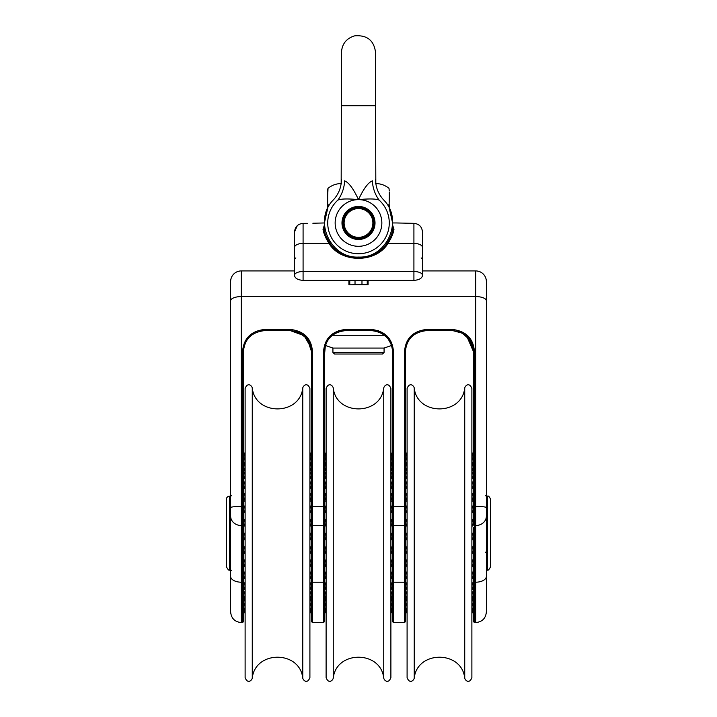 <?xml version="1.0" encoding="UTF-8"?>
<svg xmlns="http://www.w3.org/2000/svg" width="717" height="717" viewBox="0 0 717 717"><rect width="100%" height="100%" fill="white"/><g stroke="black" fill="none" stroke-linecap="round" stroke-linejoin="round"><path stroke-width="1.08" d="M379.15 200.142A29.836 24.154 -98.6 0 1 372.356 180.854C376.577 179.062 376.577 179.062 372.356 180.854C368.233 182.45 363.609 188.705 358.5 199.622C369.354 198.591 376.237 198.77 379.15 200.142C384.921 199.667 384.921 199.667 379.15 200.142A30.777 30.777 0 0 1 346.015 251.093A30.777 30.777 0 0 1 337.85 200.142C340.763 198.77 347.646 198.591 358.5 199.622C353.391 188.705 348.767 182.45 344.644 180.854A29.836 24.154 -81.4 0 1 337.85 200.142C332.079 199.667 332.079 199.667 337.85 200.142M490.634 533.054L490.634 499.382C489.335 496.549 488.268 495.483 487.435 496.182L487.435 569.925C487.901 570.849 488.967 569.782 490.634 566.726L490.634 533.054M229.565 496.182A3.2 3.2 0 0 0 226.366 499.382L226.366 566.726C228.033 569.782 229.099 570.849 229.565 569.925L229.565 496.182L230.623 496.182M384.079 352.441L332.921 352.441L332.921 348.068L384.079 348.068L384.079 352.441L382.484 354.028L334.516 354.028L332.921 352.441M389.125 204.802L389.125 204.193M387.386 204.847L389.125 204.847C388.972 182.405 388.972 182.405 389.125 204.847L389.295 196.512M392.602 222.96L396.367 222.96L392.602 222.96L389.295 208.324L389.295 204.847M327.705 188.965L327.705 208.324L324.398 222.96L312.854 223.229M327.875 207.966L327.875 204.847C328.027 182.405 328.027 182.405 327.875 204.847L327.705 204.847M327.705 196.512L327.705 192.138M378.325 330.591L371.289 330.591C384.491 332.123 391.599 339.222 392.602 351.904L393.454 351.626C392.414 338.424 385.02 331.03 371.289 329.435L345.711 329.435C331.989 331.021 324.604 338.424 323.546 351.626L323.546 622.562L324.398 621.711L324.398 351.904L323.546 351.626M325.401 345.46L324.398 355.919L324.398 351.904C325.41 339.222 332.518 332.114 345.711 330.591L338.666 330.591M325.419 345.469L332.921 348.059L384.079 348.059L391.599 345.46L391.903 346.517M296.623 226.33L294.562 231.797L294.597 275.92C295.332 278.51 298.164 279.997 303.085 280.383L413.915 280.383C418.836 279.997 421.668 278.51 422.403 275.92L422.438 231.797C421.928 226.697 419.078 223.883 413.915 223.345C419.078 223.892 421.919 226.706 422.438 231.797C421.928 226.697 419.078 223.883 413.915 223.345L413.915 243.404A8.523 3.979 0 0 1 422.438 247.383M392.351 227.038L392.728 230.023A34.954 34.954 0 0 1 386.956 243.26C375.341 262.449 341.606 262.386 330.044 243.26C326.746 238.169 324.819 233.76 324.272 230.023L324.649 227.038M330.044 243.26A1.282 0.502 144.5 0 0 329.004 243.404C340.987 263.264 375.95 263.327 387.996 243.404A1.282 0.502 35.5 0 0 386.956 243.26C390.245 238.178 392.172 233.76 392.728 230.023A1.282 1.067 11.7 0 1 393.983 229.216L392.54 224.923M294.562 231.797C295.072 226.724 297.913 223.91 303.085 223.363L307.351 223.345M294.597 275.92A8.523 8.523 0 0 1 294.562 275.176A8.523 8.523 0 0 0 294.597 275.92L294.562 275.176A8.523 3.657 0 0 1 303.085 271.519L413.915 271.519L413.915 243.404L387.996 243.404C391.41 237.954 393.409 233.222 393.983 229.216M324.272 230.023A1.282 1.067 168.3 0 0 323.017 229.216C323.591 233.213 325.59 237.945 329.004 243.404L303.085 243.404A8.523 3.979 180 0 0 294.562 247.383M324.46 224.923L323.017 229.216M396.367 222.96L413.915 223.345M294.562 270.918L241.279 270.918L294.562 270.918L294.562 259.195L295.843 257.914M422.438 275.176A8.523 8.523 0 0 1 422.403 275.92L422.438 275.176A8.523 3.657 0 0 0 413.915 271.519L413.915 280.383M406.145 565.023L405.383 565.023L405.383 581.729L405.383 351.904C406.387 339.222 413.494 332.114 426.696 330.591L452.275 330.591C465.485 332.114 472.593 339.222 473.587 351.904L473.587 524.79A0.851 0.753 0 0 0 474.439 525.534L475.721 525.534L475.721 622.562C482.191 621.935 485.741 618.386 486.377 611.906L486.377 281.566A10.656 10.656 0 0 0 475.721 270.918L422.438 270.918L475.721 270.918L475.721 296.578L241.279 296.578L241.279 270.918A10.656 10.656 0 0 0 230.623 281.566L230.623 300.817L230.623 281.566A10.656 10.656 0 0 1 241.279 270.918A10.656 10.656 0 0 0 230.623 281.566M405.383 533.054L405.383 501.084L407.095 501.084M324.532 349.6C326.504 338.137 333.566 331.801 345.711 330.591L371.289 330.591C376.138 330.026 381.534 332.509 387.476 338.048C391.545 344.241 393.248 348.847 392.602 351.868L392.602 621.711L393.454 622.562L393.454 351.626M243.413 506.498L243.413 351.904L243.413 355.919L243.413 351.904L242.561 351.626L242.561 622.562L243.413 621.711L243.413 506.498L241.279 506.399L241.279 296.578A10.656 4.239 0 0 0 230.623 300.817L230.623 611.906C231.259 618.386 234.809 621.935 241.279 622.562L241.279 506.399A10.656 1.246 0 0 0 230.623 507.645M244.174 565.023L243.413 565.023L243.413 581.729A0.851 0.466 180 0 1 242.561 582.195L241.279 582.195A10.656 5.853 0 0 1 230.623 576.343M243.413 412.176L243.413 460.475M230.623 516.15A10.656 9.393 0 0 0 241.279 525.534L242.561 525.534A0.851 0.753 180 0 0 243.413 524.79L243.413 510.289M243.798 347.879L243.413 351.904C244.416 339.222 251.515 332.114 264.725 330.591L290.304 330.591C303.515 332.114 310.622 339.222 311.617 351.904L311.617 621.711L312.469 622.562L312.469 351.626C311.429 338.424 304.044 331.021 290.304 329.435L264.725 329.435C250.995 331.03 243.601 338.424 242.561 351.626M312.469 351.626L311.617 351.904L307.333 339.096L311.617 351.904L311.617 355.919M309.905 501.084L311.617 501.084L311.617 460.475M231.483 570.347L230.623 571.198L230.623 494.909A0.851 0.851 0 0 0 231.483 495.761M230.623 494.909L230.623 409.407M230.623 352.307L230.623 300.817M485.517 495.761L486.377 494.909L486.377 552.637L485.517 552.198M405.383 621.711L405.383 581.729A0.851 0.466 180 0 1 404.531 582.195L404.531 622.562L405.383 621.711M426.525 330.591L426.696 330.591C413.485 332.132 406.387 339.222 405.383 351.859L405.777 347.862L405.383 351.904L404.531 351.626L404.531 582.195L393.454 582.195A0.851 0.466 0 0 1 392.602 581.729M426.678 330.591L422.94 330.931L426.687 330.591L426.696 329.435C412.965 331.03 405.571 338.424 404.531 351.626M467.529 337.026L461.829 332.849L469.778 339.75L473.587 351.904L474.439 351.626C473.399 338.424 466.014 331.021 452.275 329.435L426.696 329.435M473.587 527.345L473.587 621.711L474.439 622.562L474.439 351.626M471.885 501.084L473.587 501.084L473.587 460.475M469.312 339.105L473.587 351.904L466.785 336.291M453.01 330.6L462.662 333.297L452.687 330.591M345.612 329.435L345.711 330.591L343.73 330.68M460.045 332.061L452.275 330.591L460.045 332.061M415.833 333.566L413.592 335.099M405.383 412.176L405.383 460.475M325.159 565.023L324.398 565.023L324.398 581.729A0.851 0.466 180 0 1 323.546 582.195L312.469 582.195A0.851 0.466 0 0 1 311.617 581.729M405.383 506.498L392.602 506.498L392.602 524.79A0.851 0.753 0 0 0 393.454 525.534L404.531 525.534A0.851 0.753 180 0 0 405.383 524.79M390.89 501.084L392.602 501.084L392.602 460.475M382.34 333.683L384.554 335.224M392.602 351.904L392.602 355.919M331.146 336.345L335.404 333.253M324.398 412.176L324.398 460.475M260.979 330.922L264.555 330.591M243.807 347.87L243.413 351.859C244.416 339.222 251.515 332.132 264.725 330.591L260.961 330.931M290.394 330.591L297.609 331.881L306.473 338.03L311.223 347.862L304.062 335.628L290.304 330.591L298.084 332.061L290.304 330.591L290.304 329.435M348.91 280.383L348.91 284.828L367.462 284.55L367.238 280.383L367.238 284.55L368.09 284.828L368.09 280.383M349.762 284.55L349.762 280.383M486.377 409.407L486.377 471.132M413.61 335.09L415.86 333.557M361.977 280.383L361.977 284.55M473.587 351.904L473.587 355.919M305.567 337.026L299.849 332.849L305.567 337.026M302.762 387.96L302.762 678.148C303.201 680.415 307.423 684.323 309.905 677.574L309.905 388.533C307.423 381.785 303.201 385.692 302.762 387.96C299.858 415.869 255.162 415.869 252.267 387.96C251.828 385.692 247.607 381.785 245.115 388.533L245.115 677.574C247.607 684.323 251.828 680.415 252.267 678.148L252.267 387.96M390.89 669.732L390.89 396.376M383.747 387.96L383.747 678.148C384.187 680.415 388.408 684.323 390.89 677.574L390.89 388.533C388.408 381.785 384.187 385.692 383.747 387.96C380.852 415.869 336.156 415.878 333.253 387.96C332.813 385.692 328.592 381.785 326.11 388.533L326.11 677.574C328.592 684.323 332.813 680.415 333.253 678.148L333.253 387.96M414.238 678.148L414.238 387.96C413.799 385.692 409.577 381.785 407.095 388.533L407.095 677.574C409.577 684.323 413.799 680.415 414.238 678.148C417.133 650.238 461.838 650.238 464.733 678.148C465.172 680.415 469.393 684.323 471.885 677.574L471.885 388.533C469.294 381.713 465.19 385.764 464.733 387.96L464.733 678.148M355.023 284.55L355.023 280.383M358.5 238.411A15.451 15.451 0 0 1 345.119 215.234A15.451 15.451 0 0 1 371.881 215.234A15.451 15.451 0 0 1 358.5 238.411M358.5 237.345A14.385 14.385 0 0 1 346.042 215.772A14.385 14.385 0 0 1 370.958 215.772A14.385 14.385 0 0 1 358.5 237.345M358.5 239.478A16.518 16.518 0 0 0 372.804 214.706A16.518 16.518 0 0 0 344.196 214.706A16.518 16.518 0 0 0 358.5 239.478M344.644 180.854C340.423 179.062 340.423 179.062 344.644 180.854C340.423 179.062 340.423 179.062 344.644 180.854L344.689 180.881M358.473 199.55L358.5 199.622A23.347 23.347 0 0 1 381.847 222.96A23.347 23.347 0 0 1 358.5 246.307A23.347 23.347 0 0 1 335.153 222.96A23.347 23.347 0 0 1 358.5 199.622M389.125 204.847L389.125 207.966M327.875 204.847L329.614 204.847M332.374 335.278L384.617 335.278M303.085 280.383L303.085 223.363L301.83 223.444M348.91 284.828L368.09 284.828M452.275 330.591L452.275 329.435M473.587 506.498L475.721 506.399L475.721 525.534A10.656 9.393 180 0 0 486.377 516.15M473.587 581.729A0.851 0.466 0 0 0 474.439 582.195L475.721 582.195A10.656 5.853 180 0 0 486.377 576.343M324.398 524.79A0.851 0.753 180 0 1 323.546 525.534L312.469 525.534A0.851 0.753 0 0 1 311.617 524.79M324.398 506.498L311.617 506.498M371.289 330.591L371.289 329.435M264.725 330.591L264.725 329.435M486.377 507.645A10.656 1.246 180 0 0 475.721 506.399L475.721 296.578A10.656 4.239 180 0 1 486.377 300.817M375.825 183.534L375.547 105.749L341.453 105.749L341.453 52.466L341.175 183.534M230.623 569.925L229.565 569.925M375.547 183.534C380.557 183.579 385.038 185.165 388.981 188.302L389.295 190.937M389.295 192.138L389.295 195.831M341.453 183.534C336.443 183.579 331.962 185.165 328.019 188.302L327.705 195.831M294.562 231.779L297.331 225.595M421.157 257.914L422.438 259.195M472.826 565.023L473.587 565.023M326.11 501.084L324.398 501.084M392.602 565.023L391.84 565.023M466.785 336.3L468.559 338.164L472.404 344.976L473.462 349.618M475.721 622.562L474.439 622.562M404.531 622.562L393.454 622.562M323.546 622.562L312.469 622.562M242.561 622.562L241.279 622.562M245.115 501.084L243.413 501.084M311.617 565.023L310.855 565.023M245.115 453.727A6.767 6.767 0 0 0 244.174 459.391A6.767 6.767 0 0 0 244.622 464.204A6.767 6.767 0 0 1 245.115 457.383M310.846 459.391A6.767 6.767 0 0 0 309.905 453.727M310.407 464.204A6.767 6.767 0 0 0 309.905 457.383M245.115 463.352A6.767 6.767 0 0 0 245.115 471.024M309.905 471.024A6.767 6.767 0 0 0 309.905 463.352M245.115 471.436A6.767 6.767 0 0 0 245.115 479.108M309.905 479.108A6.767 6.767 0 0 0 309.905 471.436M245.115 481.376A6.767 6.767 0 0 0 245.115 489.057A6.767 6.767 0 0 1 245.115 481.376M309.905 489.057A6.767 6.767 0 0 0 309.905 481.376M245.115 492.857A6.767 6.767 0 0 0 245.115 500.538A6.767 6.767 0 0 1 245.115 492.857M309.905 500.538A6.767 6.767 0 0 0 309.905 492.857M245.115 505.503A6.767 6.767 0 0 0 245.115 513.184M309.905 513.184A6.767 6.767 0 0 0 309.905 505.503M245.115 518.92A6.767 6.767 0 0 0 245.115 526.592M309.905 526.592A6.767 6.767 0 0 0 309.905 518.92M245.115 532.659A6.767 6.767 0 0 0 245.115 540.331M309.905 540.331A6.767 6.767 0 0 0 309.905 532.659M245.115 546.291A6.767 6.767 0 0 0 245.115 553.963M309.905 553.963A6.767 6.767 0 0 0 309.905 546.291M245.115 559.368A6.767 6.767 0 0 0 245.115 567.048M309.905 567.048A6.767 6.767 0 0 0 309.905 559.368M245.115 571.485A6.767 6.767 0 0 0 245.115 579.157A6.767 6.767 0 0 1 245.115 571.485M309.905 579.157A6.767 6.767 0 0 0 309.905 571.485M245.115 582.24A6.767 6.767 0 0 0 245.115 589.912M309.905 589.912A6.767 6.767 0 0 0 309.905 582.24M245.115 591.283A6.767 6.767 0 0 0 245.115 598.964M309.905 598.964A6.767 6.767 0 0 0 309.905 591.283M244.918 598.65A6.767 6.767 0 0 0 245.115 606.017M309.905 606.017A6.767 6.767 0 0 0 310.111 598.65M244.372 604.592A6.767 6.767 0 0 0 245.115 610.848M309.905 610.848A6.767 6.767 0 0 0 310.658 604.592A6.767 6.767 0 0 1 310.99 608.24A6.767 6.767 0 0 1 309.905 613.304A6.767 6.767 0 0 0 310.99 608.24M244.04 608.24A6.767 6.767 0 0 0 245.115 613.304A6.767 6.767 0 0 1 244.04 608.24M245.115 452.49A6.767 6.767 0 0 0 243.95 456.944A6.767 6.767 0 0 0 244.174 459.391M311.07 456.944A6.767 6.767 0 0 0 309.905 452.49M302.762 678.148C299.867 650.238 255.171 650.229 252.267 678.148M326.11 453.727A6.767 6.767 0 0 0 325.168 459.391A6.767 6.767 0 0 1 324.944 456.944A6.767 6.767 0 0 1 326.11 452.49M391.832 459.391A6.767 6.767 0 0 0 390.89 453.727M326.11 457.383A6.767 6.767 0 0 0 325.608 464.204M391.392 464.204A6.767 6.767 0 0 0 390.89 457.383M326.11 463.352A6.767 6.767 0 0 0 326.11 471.024M390.89 471.024A6.767 6.767 0 0 0 390.89 463.352M326.11 471.436A6.767 6.767 0 0 0 326.11 479.108M390.89 479.108A6.767 6.767 0 0 0 390.89 471.436M326.11 481.376A6.767 6.767 0 0 0 326.11 489.057M390.89 489.057A6.767 6.767 0 0 0 390.89 481.376M326.11 492.857A6.767 6.767 0 0 0 326.11 500.538M390.89 500.538A6.767 6.767 0 0 0 390.89 492.857M326.11 505.503A6.767 6.767 0 0 0 326.11 513.184M390.89 513.184A6.767 6.767 0 0 0 390.89 505.503M326.11 518.92A6.767 6.767 0 0 0 326.11 526.592M390.89 526.592A6.767 6.767 0 0 0 390.89 518.92M326.11 532.659A6.767 6.767 0 0 0 326.11 540.331M390.89 540.331A6.767 6.767 0 0 0 390.89 532.659M326.11 546.291A6.767 6.767 0 0 0 326.11 553.963M390.89 553.963A6.767 6.767 0 0 0 390.89 546.291M326.11 559.368A6.767 6.767 0 0 0 326.11 567.048M390.89 567.048A6.767 6.767 0 0 0 390.89 559.368M326.11 571.485A6.767 6.767 0 0 0 326.11 579.157M390.89 579.157A6.767 6.767 0 0 0 390.89 571.485M326.11 582.24A6.767 6.767 0 0 0 326.11 589.912M390.89 589.912A6.767 6.767 0 0 0 390.89 582.24M326.11 591.283A6.767 6.767 0 0 0 326.11 598.964M390.89 598.964A6.767 6.767 0 0 0 390.89 591.283M325.903 598.65A6.767 6.767 0 0 0 326.11 606.017M390.89 606.017A6.767 6.767 0 0 0 391.097 598.65M326.11 613.304A6.767 6.767 0 0 1 325.025 608.24A6.767 6.767 0 0 1 325.357 604.592A6.767 6.767 0 0 0 326.11 610.848M390.89 610.848A6.767 6.767 0 0 0 391.643 604.592A6.767 6.767 0 0 1 391.975 608.24A6.767 6.767 0 0 1 390.89 613.304M392.056 456.944A6.767 6.767 0 0 0 390.89 452.49M383.747 678.148C380.852 650.238 336.156 650.229 333.253 678.148M407.095 453.727A6.767 6.767 0 0 0 406.154 459.391A6.767 6.767 0 0 0 406.593 464.204A6.767 6.767 0 0 1 407.095 457.383M471.885 479.108A6.767 6.767 0 0 0 471.885 471.436A6.767 6.767 0 0 1 471.885 479.108M407.095 610.848A6.767 6.767 0 0 1 406.342 604.592A6.767 6.767 0 0 0 406.01 608.24A6.767 6.767 0 0 0 407.095 613.304A6.767 6.767 0 0 1 406.01 608.24M471.885 613.304A6.767 6.767 0 0 0 472.96 608.24A6.767 6.767 0 0 1 471.885 613.304M471.885 610.848A6.767 6.767 0 0 0 472.628 604.592M471.885 606.017A6.767 6.767 0 0 0 472.082 598.65M406.889 598.65A6.767 6.767 0 0 0 407.095 606.017M471.885 598.964A6.767 6.767 0 0 0 471.885 591.283M407.095 591.283A6.767 6.767 0 0 0 407.095 598.964M471.885 589.912A6.767 6.767 0 0 0 471.885 582.24M407.095 582.24A6.767 6.767 0 0 0 407.095 589.912M471.885 579.157A6.767 6.767 0 0 0 471.885 571.485M407.095 571.485A6.767 6.767 0 0 0 407.095 579.157M471.885 567.048A6.767 6.767 0 0 0 471.885 559.368M407.095 559.368A6.767 6.767 0 0 0 407.095 567.048M471.885 553.963A6.767 6.767 0 0 0 471.885 546.291M407.095 546.291A6.767 6.767 0 0 0 407.095 553.963M471.885 540.331A6.767 6.767 0 0 0 471.885 532.659M407.095 532.659A6.767 6.767 0 0 0 407.095 540.331M471.885 526.592A6.767 6.767 0 0 0 471.885 518.92M407.095 518.92A6.767 6.767 0 0 0 407.095 526.592M471.885 513.184A6.767 6.767 0 0 0 471.885 505.503M407.095 505.503A6.767 6.767 0 0 0 407.095 513.184M471.885 500.538A6.767 6.767 0 0 0 471.885 492.857M407.095 492.857A6.767 6.767 0 0 0 407.095 500.538M471.885 489.057A6.767 6.767 0 0 0 471.885 481.376M407.095 481.376A6.767 6.767 0 0 0 407.095 489.057M407.095 471.436A6.767 6.767 0 0 0 407.095 479.108M471.885 471.024A6.767 6.767 0 0 0 471.885 463.352M407.095 463.352A6.767 6.767 0 0 0 407.095 471.024M472.378 464.204A6.767 6.767 0 0 0 471.885 457.383M472.826 459.391A6.767 6.767 0 0 0 471.885 453.727M473.05 456.944A6.767 6.767 0 0 0 471.885 452.49M407.095 452.49A6.767 6.767 0 0 0 405.93 456.944M414.238 387.96C417.133 415.869 461.829 415.878 464.733 387.96M486.377 569.925L487.435 569.925M486.377 496.182L487.435 496.182M375.547 179.501C375.663 187.254 378.316 194.011 383.496 199.783C404.012 219.68 387.18 258.452 358.643 257.062C329.99 258.703 312.89 219.769 333.495 199.774C338.684 194.011 341.337 187.254 341.453 179.501M375.547 105.749L375.547 52.466C374.041 40.412 367.086 34.873 354.673 35.85C346.419 38.324 342.009 43.862 341.453 52.466"/></g></svg>
